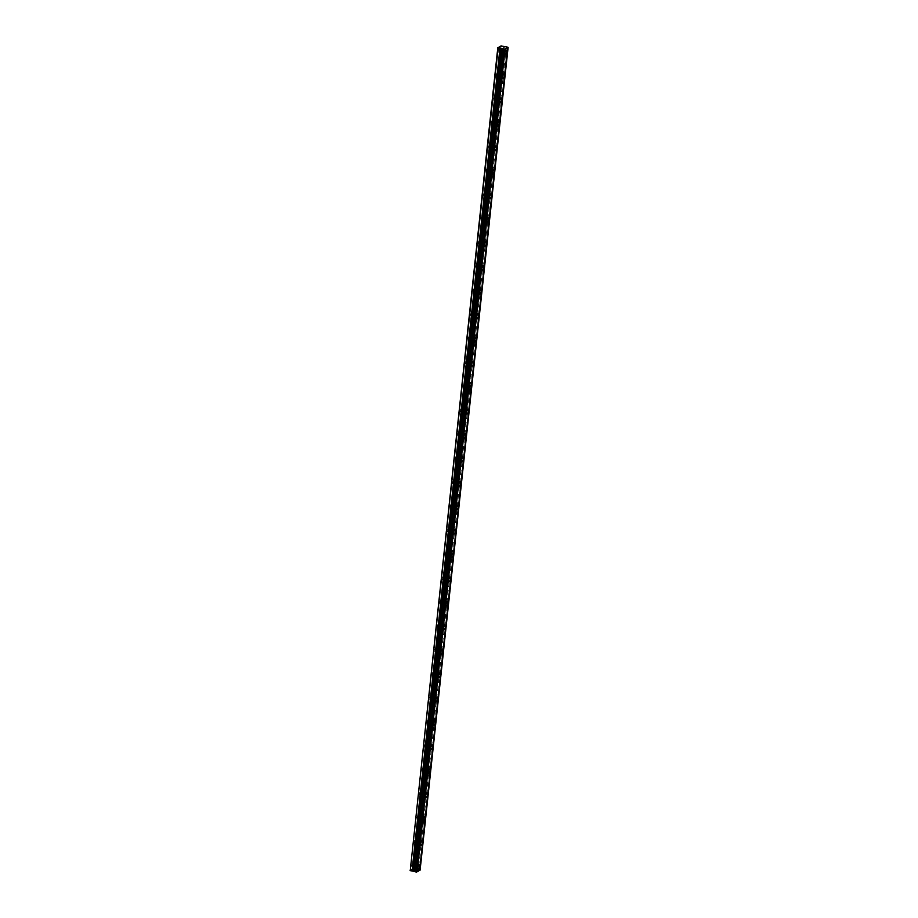<?xml version="1.0" encoding="UTF-8"?>
<svg xmlns="http://www.w3.org/2000/svg" width="918" height="918" viewBox="0 0 918 918"><rect width="100%" height="100%" fill="white"/><g stroke="black" fill="none" stroke-linecap="round" stroke-linejoin="round"><path stroke-width="0.69" stroke-dasharray="4.59 3.44" d="M501.859 51.924L502.754 50.157L502.123 53.026L501.859 51.924M498.417 51.156L499.312 49.4L498.681 52.269L498.417 51.156M414.798 866.638L415.682 864.871L415.946 865.984L415.051 867.74L414.798 866.638M411.344 865.869L412.239 864.113L411.608 866.982L411.344 865.869M417.357 842.667L418.252 840.911L417.61 843.78L417.357 842.667M413.915 841.909L414.798 840.154L415.062 841.255L414.167 843.011L413.915 841.909M419.916 818.707L420.811 816.951L420.18 819.808L419.916 818.707M416.474 817.949L417.357 816.194L417.621 817.295L416.726 819.051L416.474 817.949M422.475 794.747L423.37 792.991L422.739 795.849L422.475 794.747M419.033 793.99L419.928 792.234L420.18 793.336L419.285 795.091L419.033 793.99M425.034 770.787L425.929 769.032L426.193 770.133L425.298 771.889L425.034 770.787M421.591 770.03L422.487 768.263L421.855 771.131L421.591 770.03M427.604 746.827L428.488 745.06L428.752 746.173L427.857 747.929L427.604 746.827M424.15 746.059L425.045 744.303L424.414 747.172L424.15 746.059M430.163 722.856L431.047 721.1L431.311 722.202L430.416 723.969L430.163 722.856M426.709 722.099L427.604 720.343L427.868 721.445L426.973 723.2L426.709 722.099M432.722 698.896L433.617 697.141L433.87 698.242L432.975 699.998L432.722 698.896M429.28 698.139L430.163 696.383L430.427 697.485L429.532 699.241L429.28 698.139M435.281 674.937L436.176 673.181L435.545 676.038L435.281 674.937M431.839 674.179L432.722 672.412L432.986 673.525L432.091 675.281L431.839 674.179M437.84 650.977L438.735 649.221L438.104 652.078L437.84 650.977M434.398 650.219L435.293 648.452L435.545 649.565L434.65 651.321L434.398 650.219M440.399 627.017L441.294 625.25L441.558 626.363L440.663 628.119L440.399 627.017M436.957 626.248L437.852 624.492L437.22 627.361L436.957 626.248M442.969 603.046L443.853 601.29L444.117 602.392L443.222 604.159L442.969 603.046M439.515 602.288L440.411 600.533L439.779 603.39L439.515 602.288M445.528 579.086L446.412 577.33L446.676 578.432L445.781 580.187L445.528 579.086M442.074 578.329L442.969 576.573L443.233 577.674L442.338 579.43L442.074 578.329M448.087 555.126L448.982 553.37L449.235 554.472L448.34 556.228L448.087 555.126M444.645 554.369L445.528 552.602L445.792 553.715L444.897 555.47L444.645 554.369M450.646 531.166L451.541 529.411L450.91 532.268L450.646 531.166M447.204 530.397L448.087 528.642L448.351 529.743L447.456 531.511L447.204 530.397M453.205 507.206L454.1 505.439L453.469 508.308L453.205 507.206M449.763 506.438L450.658 504.682L450.015 507.551L449.763 506.438M455.764 483.235L456.659 481.48L456.028 484.348L455.764 483.235M452.322 482.478L453.217 480.722L452.585 483.579L452.322 482.478M458.334 459.275L459.218 457.52L459.482 458.621L458.587 460.377L458.334 459.275M454.88 458.518L455.776 456.762L455.144 459.62L454.88 458.518M460.893 435.316L461.777 433.56L462.041 434.662L461.146 436.417L460.893 435.316M457.439 434.558L458.334 432.791L458.598 433.904L457.703 435.66L457.439 434.558M463.452 411.356L464.347 409.6L463.705 412.457L463.452 411.356M460.01 410.587L460.893 408.831L461.157 409.933L460.262 411.7L460.01 410.587M466.011 387.396L466.906 385.629L466.275 388.498L466.011 387.396M462.569 386.627L463.452 384.871L463.716 385.973L462.821 387.729L462.569 386.627M468.57 363.425L469.465 361.669L468.834 364.538L468.57 363.425M465.128 362.667L466.011 360.912L466.275 362.013L465.38 363.769L465.128 362.667M471.129 339.465L472.024 337.709L471.393 340.567L471.129 339.465M467.687 338.708L468.582 336.952L467.95 339.809L467.687 338.708M473.699 315.505L474.583 313.749L474.847 314.851L473.952 316.607L473.699 315.505M470.245 314.748L471.141 312.981L470.509 315.849L470.245 314.748M476.258 291.545L477.142 289.79L477.406 290.891L476.511 292.647L476.258 291.545M472.804 290.776L473.699 289.021L473.068 291.89L472.804 290.776M478.817 267.586L479.701 265.818L479.965 266.931L479.07 268.687L478.817 267.586M475.375 266.817L476.258 265.061L476.522 266.163L475.627 267.918L475.375 266.817M481.376 243.614L482.271 241.859L481.64 244.727L481.376 243.614M477.934 242.857L478.817 241.101L479.081 242.203L478.186 243.958L477.934 242.857M483.935 219.654L484.83 217.899L484.199 220.756L483.935 219.654M480.493 218.897L481.376 217.141L481.64 218.243L480.745 219.999L480.493 218.897M486.494 195.695L487.389 193.939L486.758 196.796L486.494 195.695M483.052 194.937L483.947 193.17L483.316 196.039L483.052 194.937M489.064 171.735L489.948 169.979L490.212 171.081L489.317 172.836L489.064 171.735M485.611 170.966L486.506 169.21L485.874 172.079L485.611 170.966M491.623 147.775L492.507 146.008L492.771 147.121L491.876 148.877L491.623 147.775M488.169 147.006L489.064 145.251L488.433 148.108L488.169 147.006M494.182 123.804L495.066 122.048L495.33 123.15L494.435 124.917L494.182 123.804M490.74 123.046L491.623 121.291L491.887 122.392L490.992 124.148L490.74 123.046M496.741 99.844L497.636 98.088L497.005 100.946L496.741 99.844M493.299 99.087L494.182 97.331L494.446 98.433L493.551 100.188L493.299 99.087M499.3 75.884L500.195 74.128L499.564 76.986L499.3 75.884M495.858 75.127L496.741 73.36L497.005 74.473L496.11 76.228L495.858 75.127M503.339 51.075A2.306 0.803 102.5 0 0 502.938 49.343A2.306 0.803 102.5 0 0 501.538 52.108A2.306 0.803 102.5 0 0 501.939 53.841A2.306 0.803 102.5 0 0 503.339 51.075M416.267 865.789A2.306 0.803 102.5 0 0 415.865 864.056A2.306 0.803 102.5 0 0 414.466 866.821A2.306 0.803 102.5 0 0 414.879 868.554A2.306 0.803 102.5 0 0 416.267 865.789M418.837 841.829A2.306 0.803 102.5 0 0 418.424 840.096A2.306 0.803 102.5 0 0 417.024 842.862A2.306 0.803 102.5 0 0 417.438 844.594A2.306 0.803 102.5 0 0 418.837 841.829M421.396 817.869A2.306 0.803 102.5 0 0 420.983 816.136A2.306 0.803 102.5 0 0 419.595 818.902A2.306 0.803 102.5 0 0 419.996 820.635A2.306 0.803 102.5 0 0 421.396 817.869M423.955 793.909A2.306 0.803 102.5 0 0 423.554 792.177A2.306 0.803 102.5 0 0 422.154 794.931A2.306 0.803 102.5 0 0 422.555 796.675A2.306 0.803 102.5 0 0 423.955 793.909M426.514 769.95A2.306 0.803 102.5 0 0 426.113 768.205A2.306 0.803 102.5 0 0 424.713 770.971A2.306 0.803 102.5 0 0 425.114 772.704A2.306 0.803 102.5 0 0 426.514 769.95M429.073 745.978A2.306 0.803 102.5 0 0 428.672 744.246A2.306 0.803 102.5 0 0 427.272 747.011A2.306 0.803 102.5 0 0 427.673 748.744A2.306 0.803 102.5 0 0 429.073 745.978M431.632 722.018A2.306 0.803 102.5 0 0 431.231 720.286A2.306 0.803 102.5 0 0 429.831 723.051A2.306 0.803 102.5 0 0 430.244 724.784A2.306 0.803 102.5 0 0 431.632 722.018M434.203 698.059A2.306 0.803 102.5 0 0 433.789 696.326A2.306 0.803 102.5 0 0 432.389 699.091A2.306 0.803 102.5 0 0 432.803 700.824A2.306 0.803 102.5 0 0 434.203 698.059M436.761 674.099A2.306 0.803 102.5 0 0 436.348 672.366A2.306 0.803 102.5 0 0 434.96 675.12A2.306 0.803 102.5 0 0 435.361 676.864A2.306 0.803 102.5 0 0 436.761 674.099M439.32 650.139A2.306 0.803 102.5 0 0 438.919 648.395A2.306 0.803 102.5 0 0 437.519 651.16A2.306 0.803 102.5 0 0 437.92 652.893A2.306 0.803 102.5 0 0 439.32 650.139M441.879 626.168A2.306 0.803 102.5 0 0 441.478 624.435A2.306 0.803 102.5 0 0 440.078 627.201A2.306 0.803 102.5 0 0 440.479 628.933A2.306 0.803 102.5 0 0 441.879 626.168M444.438 602.208A2.306 0.803 102.5 0 0 444.037 600.475A2.306 0.803 102.5 0 0 442.637 603.241A2.306 0.803 102.5 0 0 443.038 604.973A2.306 0.803 102.5 0 0 444.438 602.208M446.997 578.248A2.306 0.803 102.5 0 0 446.596 576.515A2.306 0.803 102.5 0 0 445.196 579.281A2.306 0.803 102.5 0 0 445.609 581.014A2.306 0.803 102.5 0 0 446.997 578.248M449.568 554.288A2.306 0.803 102.5 0 0 449.154 552.556A2.306 0.803 102.5 0 0 447.754 555.31A2.306 0.803 102.5 0 0 448.168 557.054A2.306 0.803 102.5 0 0 449.568 554.288M452.126 530.329A2.306 0.803 102.5 0 0 451.713 528.584A2.306 0.803 102.5 0 0 450.313 531.35A2.306 0.803 102.5 0 0 450.727 533.083A2.306 0.803 102.5 0 0 452.126 530.329M454.685 506.357A2.306 0.803 102.5 0 0 454.284 504.625A2.306 0.803 102.5 0 0 452.884 507.39A2.306 0.803 102.5 0 0 453.285 509.123A2.306 0.803 102.5 0 0 454.685 506.357M457.244 482.398A2.306 0.803 102.5 0 0 456.843 480.665A2.306 0.803 102.5 0 0 455.443 483.43A2.306 0.803 102.5 0 0 455.844 485.163A2.306 0.803 102.5 0 0 457.244 482.398M459.803 458.438A2.306 0.803 102.5 0 0 459.402 456.705A2.306 0.803 102.5 0 0 458.002 459.459A2.306 0.803 102.5 0 0 458.403 461.203A2.306 0.803 102.5 0 0 459.803 458.438M462.362 434.478A2.306 0.803 102.5 0 0 461.961 432.734A2.306 0.803 102.5 0 0 460.561 435.499A2.306 0.803 102.5 0 0 460.974 437.232A2.306 0.803 102.5 0 0 462.362 434.478M464.933 410.507A2.306 0.803 102.5 0 0 464.519 408.774A2.306 0.803 102.5 0 0 463.12 411.539A2.306 0.803 102.5 0 0 463.533 413.272A2.306 0.803 102.5 0 0 464.933 410.507M467.491 386.547A2.306 0.803 102.5 0 0 467.078 384.814A2.306 0.803 102.5 0 0 465.678 387.58A2.306 0.803 102.5 0 0 466.092 389.312A2.306 0.803 102.5 0 0 467.491 386.547M470.05 362.587A2.306 0.803 102.5 0 0 469.649 360.854A2.306 0.803 102.5 0 0 468.249 363.62A2.306 0.803 102.5 0 0 468.65 365.353A2.306 0.803 102.5 0 0 470.05 362.587M472.609 338.627A2.306 0.803 102.5 0 0 472.208 336.895A2.306 0.803 102.5 0 0 470.808 339.649A2.306 0.803 102.5 0 0 471.209 341.393A2.306 0.803 102.5 0 0 472.609 338.627M475.168 314.667A2.306 0.803 102.5 0 0 474.767 312.923A2.306 0.803 102.5 0 0 473.367 315.689A2.306 0.803 102.5 0 0 473.768 317.421A2.306 0.803 102.5 0 0 475.168 314.667M477.727 290.696A2.306 0.803 102.5 0 0 477.326 288.963A2.306 0.803 102.5 0 0 475.926 291.729A2.306 0.803 102.5 0 0 476.339 293.462A2.306 0.803 102.5 0 0 477.727 290.696M480.298 266.736A2.306 0.803 102.5 0 0 479.884 265.004A2.306 0.803 102.5 0 0 478.485 267.769A2.306 0.803 102.5 0 0 478.898 269.502A2.306 0.803 102.5 0 0 480.298 266.736M482.857 242.777A2.306 0.803 102.5 0 0 482.443 241.044A2.306 0.803 102.5 0 0 481.043 243.809A2.306 0.803 102.5 0 0 481.457 245.542A2.306 0.803 102.5 0 0 482.857 242.777M485.415 218.817A2.306 0.803 102.5 0 0 485.014 217.084A2.306 0.803 102.5 0 0 483.614 219.838A2.306 0.803 102.5 0 0 484.015 221.582A2.306 0.803 102.5 0 0 485.415 218.817M487.974 194.857A2.306 0.803 102.5 0 0 487.573 193.113A2.306 0.803 102.5 0 0 486.173 195.878A2.306 0.803 102.5 0 0 486.574 197.611A2.306 0.803 102.5 0 0 487.974 194.857M490.533 170.886A2.306 0.803 102.5 0 0 490.132 169.153A2.306 0.803 102.5 0 0 488.732 171.918A2.306 0.803 102.5 0 0 489.133 173.651A2.306 0.803 102.5 0 0 490.533 170.886M493.092 146.926A2.306 0.803 102.5 0 0 492.691 145.193A2.306 0.803 102.5 0 0 491.291 147.959A2.306 0.803 102.5 0 0 491.692 149.691A2.306 0.803 102.5 0 0 493.092 146.926M495.663 122.966A2.306 0.803 102.5 0 0 495.25 121.233A2.306 0.803 102.5 0 0 493.85 123.999A2.306 0.803 102.5 0 0 494.263 125.732A2.306 0.803 102.5 0 0 495.663 122.966M498.222 99.006A2.306 0.803 102.5 0 0 497.808 97.274A2.306 0.803 102.5 0 0 496.409 100.028A2.306 0.803 102.5 0 0 496.822 101.772A2.306 0.803 102.5 0 0 498.222 99.006M500.78 75.047A2.306 0.803 102.5 0 0 500.379 73.302A2.306 0.803 102.5 0 0 498.979 76.068A2.306 0.803 102.5 0 0 499.381 77.8A2.306 0.803 102.5 0 0 500.78 75.047M409.876 870.471L413.123 868.612L501.044 45.911M413.123 868.612L413.995 868.6L501.916 45.9M413.995 868.6L420.203 870.023M420.111 869.954L508.033 47.254M507.333 47.093L419.411 869.794M506.346 47.036L418.424 869.736M503.718 46.302L415.797 869.002M504.361 46.91L416.439 869.61M415.98 869.461L503.902 46.749M499.312 49.4L502.754 50.157M412.239 864.113L415.682 864.871M414.798 840.154L418.252 840.911M417.357 816.194L420.811 816.951M419.928 792.234L423.37 792.991M422.487 768.263L425.929 769.032M425.045 744.303L428.488 745.06M427.604 720.343L431.047 721.1M430.163 696.383L433.617 697.141M432.722 672.412L436.176 673.181M435.293 648.452L438.735 649.221M437.852 624.492L441.294 625.25M440.411 600.533L443.853 601.29M442.969 576.573L446.412 577.33M445.528 552.602L448.982 553.37M448.087 528.642L451.541 529.411M450.658 504.682L454.1 505.439M453.217 480.722L456.659 481.48M455.776 456.762L459.218 457.52M458.334 432.791L461.777 433.56M460.893 408.831L464.347 409.6M463.452 384.871L466.906 385.629M466.011 360.912L469.465 361.669M468.582 336.952L472.024 337.709M471.141 312.981L474.583 313.749M473.699 289.021L477.142 289.79M476.258 265.061L479.701 265.818M478.817 241.101L482.271 241.859M481.376 217.141L484.83 217.899M483.947 193.17L487.389 193.939M486.506 169.21L489.948 169.979M489.064 145.251L492.507 146.008M491.623 121.291L495.066 122.048M494.182 97.331L497.636 98.088M496.741 73.36L500.195 74.128M502.938 49.343L506.38 50.111M415.865 864.056L419.308 864.813M418.424 840.096L421.878 840.854M420.983 816.136L424.437 816.894M423.554 792.177L426.996 792.934M426.113 768.205L429.555 768.974M428.672 744.246L432.114 745.003M431.231 720.286L434.673 721.043M433.789 696.326L437.243 697.083M436.348 672.366L439.802 673.124M438.919 648.395L442.361 649.164M441.478 624.435L444.92 625.192M444.037 600.475L447.479 601.233M446.596 576.515L450.038 577.273M449.154 552.556L452.608 553.313M451.713 528.584L455.167 529.353M454.284 504.625L457.726 505.382M456.843 480.665L460.285 481.422M459.402 456.705L462.844 457.462M461.961 432.734L465.403 433.503M464.519 408.774L467.973 409.543M467.078 384.814L470.532 385.571M469.649 360.854L473.091 361.612M472.208 336.895L475.65 337.652M474.767 312.923L478.209 313.692M477.326 288.963L480.768 289.732M479.884 265.004L483.338 265.761M482.443 241.044L485.897 241.801M485.014 217.084L488.456 217.841M487.573 193.113L491.015 193.882M490.132 169.153L493.574 169.922M492.691 145.193L496.133 145.951M495.25 121.233L498.704 121.991M497.808 97.274L501.262 98.031M500.379 73.302L503.821 74.071M498.681 52.269L502.123 53.026M411.608 866.982L415.051 867.74M414.167 843.011L417.61 843.78M416.726 819.051L420.18 819.808M419.285 795.091L422.739 795.849M421.855 771.131L425.298 771.889M424.414 747.172L427.857 747.929M426.973 723.2L430.416 723.969M429.532 699.241L432.975 699.998M432.091 675.281L435.545 676.038M434.65 651.321L438.104 652.078M437.22 627.361L440.663 628.119M439.779 603.39L443.222 604.159M442.338 579.43L445.781 580.187M444.897 555.47L448.34 556.228M447.456 531.511L450.91 532.268M450.015 507.551L453.469 508.308M452.585 483.579L456.028 484.348M455.144 459.62L458.587 460.377M457.703 435.66L461.146 436.417M460.262 411.7L463.705 412.457M462.821 387.729L466.275 388.498M465.38 363.769L468.834 364.538M467.95 339.809L471.393 340.567M470.509 315.849L473.952 316.607M473.068 291.89L476.511 292.647M475.627 267.918L479.07 268.687M478.186 243.958L481.64 244.727M480.745 219.999L484.199 220.756M483.316 196.039L486.758 196.796M485.874 172.079L489.317 172.836M488.433 148.108L491.876 148.877M490.992 124.148L494.435 124.917M493.551 100.188L497.005 100.946M496.11 76.228L499.564 76.986M504.544 49.251L416.623 871.951M507.528 47.552L419.606 870.253M501.939 53.841L505.382 54.61M414.879 868.554L418.321 869.312M417.438 844.594L420.88 845.352M419.996 820.635L423.439 821.392M422.555 796.675L425.998 797.432M425.114 772.704L428.568 773.472M427.673 748.744L431.127 749.501M430.244 724.784L433.686 725.541M432.803 700.824L436.245 701.582M435.361 676.864L438.804 677.622M437.92 652.893L441.363 653.662M440.479 628.933L443.933 629.691M443.038 604.973L446.492 605.731M445.609 581.014L449.051 581.771M448.168 557.054L451.61 557.811M450.727 533.083L454.169 533.851M453.285 509.123L456.728 509.88M455.844 485.163L459.298 485.92M458.403 461.203L461.857 461.961M460.974 437.232L464.416 438.001M463.533 413.272L466.975 414.041M466.092 389.312L469.534 390.07M468.65 365.353L472.093 366.11M471.209 341.393L474.663 342.15M473.768 317.421L477.222 318.19M476.339 293.462L479.781 294.23M478.898 269.502L482.34 270.259M481.457 245.542L484.899 246.299M484.015 221.582L487.458 222.34M486.574 197.611L490.028 198.38M489.133 173.651L492.587 174.42M491.692 149.691L495.146 150.449M494.263 125.732L497.705 126.489M496.822 101.772L500.264 102.529M499.381 77.8L502.823 78.569"/><path stroke-width="1.38" d="M503.557 49.239L504.59 49.343L416.669 872.043L415.636 871.939L503.557 49.239L501.595 48.333L497.797 47.759L410.22 870.746L413.846 871.079L501.767 48.379M415.636 871.939L413.846 871.079M506.782 51.844A2.306 0.803 102.5 0 0 506.38 50.111A2.306 0.803 102.5 0 0 504.98 52.865A2.306 0.803 102.5 0 0 505.382 54.61A2.306 0.803 102.5 0 0 506.782 51.844M419.721 866.558A2.306 0.803 102.5 0 0 419.308 864.813A2.306 0.803 102.5 0 0 417.919 867.579A2.306 0.803 102.5 0 0 418.321 869.312A2.306 0.803 102.5 0 0 419.721 866.558M422.28 842.586A2.306 0.803 102.5 0 0 421.878 840.854A2.306 0.803 102.5 0 0 420.478 843.619A2.306 0.803 102.5 0 0 420.88 845.352A2.306 0.803 102.5 0 0 422.28 842.586M424.839 818.626A2.306 0.803 102.5 0 0 424.437 816.894A2.306 0.803 102.5 0 0 423.037 819.659A2.306 0.803 102.5 0 0 423.439 821.392A2.306 0.803 102.5 0 0 424.839 818.626M427.398 794.667A2.306 0.803 102.5 0 0 426.996 792.934A2.306 0.803 102.5 0 0 425.596 795.699A2.306 0.803 102.5 0 0 425.998 797.432A2.306 0.803 102.5 0 0 427.398 794.667M429.957 770.707A2.306 0.803 102.5 0 0 429.555 768.974A2.306 0.803 102.5 0 0 428.155 771.728A2.306 0.803 102.5 0 0 428.568 773.472A2.306 0.803 102.5 0 0 429.957 770.707M432.527 746.747A2.306 0.803 102.5 0 0 432.114 745.003A2.306 0.803 102.5 0 0 430.714 747.768A2.306 0.803 102.5 0 0 431.127 749.501A2.306 0.803 102.5 0 0 432.527 746.747M435.086 722.776A2.306 0.803 102.5 0 0 434.673 721.043A2.306 0.803 102.5 0 0 433.285 723.809A2.306 0.803 102.5 0 0 433.686 725.541A2.306 0.803 102.5 0 0 435.086 722.776M437.645 698.816A2.306 0.803 102.5 0 0 437.243 697.083A2.306 0.803 102.5 0 0 435.843 699.849A2.306 0.803 102.5 0 0 436.245 701.582A2.306 0.803 102.5 0 0 437.645 698.816M440.204 674.856A2.306 0.803 102.5 0 0 439.802 673.124A2.306 0.803 102.5 0 0 438.402 675.889A2.306 0.803 102.5 0 0 438.804 677.622A2.306 0.803 102.5 0 0 440.204 674.856M442.763 650.896A2.306 0.803 102.5 0 0 442.361 649.164A2.306 0.803 102.5 0 0 440.961 651.918A2.306 0.803 102.5 0 0 441.363 653.662A2.306 0.803 102.5 0 0 442.763 650.896M445.322 626.937A2.306 0.803 102.5 0 0 444.92 625.192A2.306 0.803 102.5 0 0 443.52 627.958A2.306 0.803 102.5 0 0 443.933 629.691A2.306 0.803 102.5 0 0 445.322 626.937M447.892 602.965A2.306 0.803 102.5 0 0 447.479 601.233A2.306 0.803 102.5 0 0 446.079 603.998A2.306 0.803 102.5 0 0 446.492 605.731A2.306 0.803 102.5 0 0 447.892 602.965M450.451 579.006A2.306 0.803 102.5 0 0 450.038 577.273A2.306 0.803 102.5 0 0 448.65 580.038A2.306 0.803 102.5 0 0 449.051 581.771A2.306 0.803 102.5 0 0 450.451 579.006M453.01 555.046A2.306 0.803 102.5 0 0 452.608 553.313A2.306 0.803 102.5 0 0 451.208 556.078A2.306 0.803 102.5 0 0 451.61 557.811A2.306 0.803 102.5 0 0 453.01 555.046M455.569 531.086A2.306 0.803 102.5 0 0 455.167 529.353A2.306 0.803 102.5 0 0 453.767 532.107A2.306 0.803 102.5 0 0 454.169 533.851A2.306 0.803 102.5 0 0 455.569 531.086M458.128 507.126A2.306 0.803 102.5 0 0 457.726 505.382A2.306 0.803 102.5 0 0 456.326 508.147A2.306 0.803 102.5 0 0 456.728 509.88A2.306 0.803 102.5 0 0 458.128 507.126M460.687 483.155A2.306 0.803 102.5 0 0 460.285 481.422A2.306 0.803 102.5 0 0 458.885 484.188A2.306 0.803 102.5 0 0 459.298 485.92A2.306 0.803 102.5 0 0 460.687 483.155M463.257 459.195A2.306 0.803 102.5 0 0 462.844 457.462A2.306 0.803 102.5 0 0 461.444 460.228A2.306 0.803 102.5 0 0 461.857 461.961A2.306 0.803 102.5 0 0 463.257 459.195M465.816 435.235A2.306 0.803 102.5 0 0 465.403 433.503A2.306 0.803 102.5 0 0 464.003 436.268A2.306 0.803 102.5 0 0 464.416 438.001A2.306 0.803 102.5 0 0 465.816 435.235M468.375 411.275A2.306 0.803 102.5 0 0 467.973 409.543A2.306 0.803 102.5 0 0 466.574 412.297A2.306 0.803 102.5 0 0 466.975 414.041A2.306 0.803 102.5 0 0 468.375 411.275M470.934 387.316A2.306 0.803 102.5 0 0 470.532 385.571A2.306 0.803 102.5 0 0 469.132 388.337A2.306 0.803 102.5 0 0 469.534 390.07A2.306 0.803 102.5 0 0 470.934 387.316M473.493 363.344A2.306 0.803 102.5 0 0 473.091 361.612A2.306 0.803 102.5 0 0 471.691 364.377A2.306 0.803 102.5 0 0 472.093 366.11A2.306 0.803 102.5 0 0 473.493 363.344M476.052 339.385A2.306 0.803 102.5 0 0 475.65 337.652A2.306 0.803 102.5 0 0 474.25 340.417A2.306 0.803 102.5 0 0 474.663 342.15A2.306 0.803 102.5 0 0 476.052 339.385M478.622 315.425A2.306 0.803 102.5 0 0 478.209 313.692A2.306 0.803 102.5 0 0 476.809 316.458A2.306 0.803 102.5 0 0 477.222 318.19A2.306 0.803 102.5 0 0 478.622 315.425M481.181 291.465A2.306 0.803 102.5 0 0 480.768 289.732A2.306 0.803 102.5 0 0 479.368 292.486A2.306 0.803 102.5 0 0 479.781 294.23A2.306 0.803 102.5 0 0 481.181 291.465M483.74 267.505A2.306 0.803 102.5 0 0 483.338 265.761A2.306 0.803 102.5 0 0 481.939 268.526A2.306 0.803 102.5 0 0 482.34 270.259A2.306 0.803 102.5 0 0 483.74 267.505M486.299 243.534A2.306 0.803 102.5 0 0 485.897 241.801A2.306 0.803 102.5 0 0 484.497 244.567A2.306 0.803 102.5 0 0 484.899 246.299A2.306 0.803 102.5 0 0 486.299 243.534M488.858 219.574A2.306 0.803 102.5 0 0 488.456 217.841A2.306 0.803 102.5 0 0 487.056 220.607A2.306 0.803 102.5 0 0 487.458 222.34A2.306 0.803 102.5 0 0 488.858 219.574M491.417 195.614A2.306 0.803 102.5 0 0 491.015 193.882A2.306 0.803 102.5 0 0 489.615 196.647A2.306 0.803 102.5 0 0 490.028 198.38A2.306 0.803 102.5 0 0 491.417 195.614M493.987 171.655A2.306 0.803 102.5 0 0 493.574 169.922A2.306 0.803 102.5 0 0 492.174 172.676A2.306 0.803 102.5 0 0 492.587 174.42A2.306 0.803 102.5 0 0 493.987 171.655M496.546 147.695A2.306 0.803 102.5 0 0 496.133 145.951A2.306 0.803 102.5 0 0 494.733 148.716A2.306 0.803 102.5 0 0 495.146 150.449A2.306 0.803 102.5 0 0 496.546 147.695M499.105 123.723A2.306 0.803 102.5 0 0 498.704 121.991A2.306 0.803 102.5 0 0 497.304 124.756A2.306 0.803 102.5 0 0 497.705 126.489A2.306 0.803 102.5 0 0 499.105 123.723M501.664 99.764A2.306 0.803 102.5 0 0 501.262 98.031A2.306 0.803 102.5 0 0 499.862 100.796A2.306 0.803 102.5 0 0 500.264 102.529A2.306 0.803 102.5 0 0 501.664 99.764M504.223 75.804A2.306 0.803 102.5 0 0 503.821 74.071A2.306 0.803 102.5 0 0 502.421 76.837A2.306 0.803 102.5 0 0 502.823 78.569A2.306 0.803 102.5 0 0 504.223 75.804M504.59 49.343L508.033 47.254L501.044 45.911L497.797 47.759M508.124 47.323L419.675 870.172M507.574 47.644L419.652 870.344L416.692 871.87M498.141 48.046L410.22 870.746M504.257 49.4L416.336 872.1M505.049 49.079L417.128 871.779M508.033 47.38L420.111 870.08M499.943 48.447L412.021 871.148M502.961 48.964L415.039 871.664M504.498 49.4L416.577 872.1M501.182 48.298L413.261 870.998"/></g></svg>
